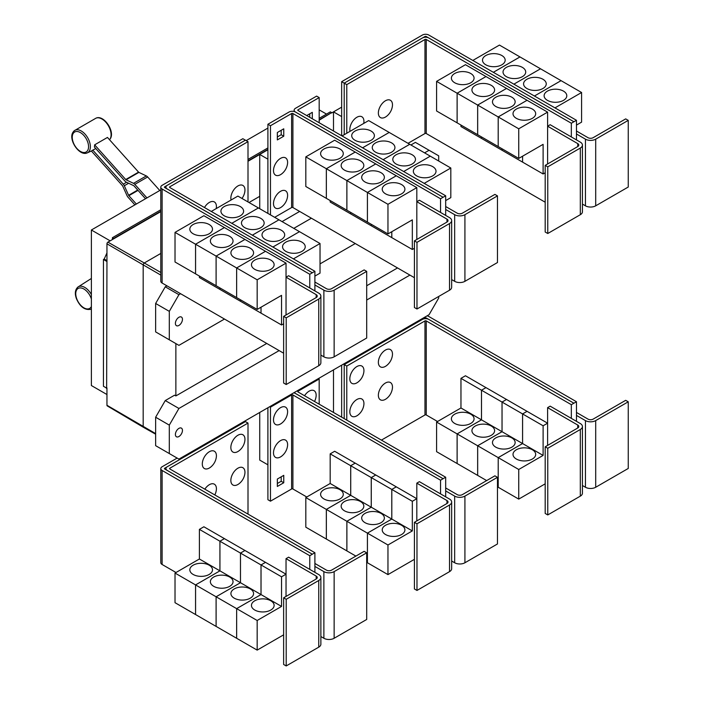<?xml version="1.0" encoding="UTF-8"?>
<svg xmlns="http://www.w3.org/2000/svg" width="701" height="701" viewBox="0 0 701 701"><rect width="100%" height="100%" fill="white"/><g stroke="black" fill="none" stroke-linecap="round" stroke-linejoin="round"><path stroke-width="1.05" d="M159.784 190.497L147.648 176.959A3.628 2.094 -120 0 0 146.343 175.933L138.894 172.385A0.911 0.526 60 0 1 138.561 172.131L107.463 137.431L94.635 144.835L125.733 179.535A0.911 0.526 -120 0 0 126.066 179.789L133.514 183.338A3.628 2.094 60 0 1 134.82 184.363L146.956 197.91M145.51 198.742L134.005 185.905A0.911 0.526 -120 0 0 133.681 185.651L126.233 182.102A3.628 2.094 60 0 1 124.927 181.086L94.39 147.008A13.328 7.693 -120 0 0 94.635 144.835M134.89 204.876L128.046 197.235A3.628 2.094 60 0 1 127.03 195.658L122.736 186.107A0.911 0.526 -120 0 0 122.482 185.712L91.384 151.013A13.328 7.693 -120 0 0 91.577 150.925A13.328 7.693 -120 0 0 92.76 150.102L95.783 148.568M92.76 150.102L123.297 184.17A3.628 2.094 60 0 1 124.314 185.747L128.607 195.299A0.911 0.526 -120 0 0 128.861 195.684L136.344 204.035M314.898 290.915L314.898 284.992L323.88 290.17A7.255 4.188 0 0 0 334.14 290.17L366.693 271.383L364.126 269.903L331.573 288.689A3.628 2.094 180 0 1 326.447 288.689L314.898 282.03M366.693 271.383L366.693 338.04L334.14 356.827A7.255 4.188 0 0 1 323.88 356.827L320.874 355.092M240.285 206.55A11.339 6.546 180 0 1 243.606 211.176A11.339 6.546 180 0 1 236.614 217.222A11.339 6.546 180 0 1 224.25 215.803A11.339 6.546 180 0 1 220.929 211.176A11.339 6.546 180 0 1 227.93 205.13A11.339 6.546 180 0 1 240.285 206.55M314.898 276.106L320.033 273.136L320.033 243.519L237.884 196.087L211.264 211.457M260.833 218.405A11.339 6.546 180 0 1 264.154 223.041A11.339 6.546 180 0 1 257.153 229.087A11.339 6.546 180 0 1 244.798 227.667A11.339 6.546 180 0 1 241.477 223.041A11.339 6.546 180 0 1 248.469 216.986A11.339 6.546 180 0 1 260.833 218.405M281.373 230.27A11.339 6.546 180 0 1 284.694 234.896A11.339 6.546 180 0 1 277.692 240.942A11.339 6.546 180 0 1 265.337 239.523A11.339 6.546 180 0 1 262.016 234.896A11.339 6.546 180 0 1 269.018 228.85A11.339 6.546 180 0 1 281.373 230.27M301.912 242.125A11.339 6.546 180 0 1 305.233 246.752A11.339 6.546 180 0 1 298.232 252.807A11.339 6.546 180 0 1 285.877 251.387A11.339 6.546 180 0 1 282.556 246.752A11.339 6.546 180 0 1 289.557 240.706A11.339 6.546 180 0 1 301.912 242.125M231.058 200.03A9.98 5.757 -60 0 1 230.848 198.173A9.98 5.757 -60 0 1 237.902 185.949A9.98 5.757 -60 0 1 244.956 190.024A9.98 5.757 -60 0 1 244.789 191.89A15.536 15.536 0 0 1 241.985 198.453M204.464 207.531A9.98 5.757 -60 0 1 212.123 201.485A9.98 5.757 -60 0 1 216.416 206.506A9.98 5.757 -60 0 1 216.241 208.372A15.536 15.536 0 0 1 216.206 208.609M547.761 166.847L545.194 165.366L577.747 146.57A3.628 2.094 0 0 0 578.807 145.089A3.628 2.094 0 0 0 577.747 143.609L547.604 126.198L550.162 124.717L580.314 142.128A7.255 4.188 180 0 1 582.435 145.089A7.255 4.188 180 0 1 580.314 148.051L547.761 166.847L547.761 233.503L545.194 232.022L545.194 165.366M582.435 145.089L582.435 211.746A7.255 4.188 180 0 1 580.314 214.708L547.761 233.503M547.604 163.973L547.604 112.134L518.74 128.791L518.74 158.417L543.109 144.345L543.109 173.971L522.587 162.124L522.587 156.2M454.712 82.753A11.339 6.546 180 0 1 451.391 78.126A11.339 6.546 180 0 1 458.384 72.08A11.339 6.546 180 0 1 470.748 73.5A11.339 6.546 180 0 1 474.069 78.126A11.339 6.546 180 0 1 467.068 84.173A11.339 6.546 180 0 1 454.712 82.753M436.592 81.369L465.455 64.702L485.977 76.549L457.113 93.215L436.592 81.369L436.592 110.995L477.67 134.688M457.113 93.215L457.113 122.841M522.569 156.209L522.569 162.115L502.047 150.259L502.047 148.778L502.03 150.251L481.499 138.404L481.499 136.923L481.491 138.395L460.96 126.548L460.96 125.058M475.252 94.617A11.339 6.546 180 0 1 471.931 89.982A11.339 6.546 180 0 1 478.932 83.936A11.339 6.546 180 0 1 491.287 85.356A11.339 6.546 180 0 1 494.608 89.982A11.339 6.546 180 0 1 487.607 96.037A11.339 6.546 180 0 1 475.252 94.617M457.131 122.85L457.131 93.224L477.653 105.071L477.653 134.697M495.791 106.473A11.339 6.546 180 0 1 492.47 101.847A11.339 6.546 180 0 1 499.471 95.8A11.339 6.546 180 0 1 511.826 97.211A11.339 6.546 180 0 1 515.147 101.847A11.339 6.546 180 0 1 508.146 107.893A11.339 6.546 180 0 1 495.791 106.473M457.131 93.224L485.995 76.558L527.056 100.269L498.192 116.936L498.192 146.562L498.209 116.944L477.67 105.08L477.67 134.706L518.74 158.417M516.33 118.329A11.339 6.546 180 0 1 513.009 113.702A11.339 6.546 180 0 1 520.011 107.656A11.339 6.546 180 0 1 532.366 109.076A11.339 6.546 180 0 1 535.687 113.702A11.339 6.546 180 0 1 528.685 119.748A11.339 6.546 180 0 1 516.33 118.329M547.604 112.134L527.056 100.287L498.209 116.944L518.74 128.791M392.481 104.852A9.98 5.757 -60 0 1 392.306 106.718A15.536 15.536 0 0 1 386.952 115.998A9.98 5.757 -60 0 1 378.365 113.001A9.98 5.757 -60 0 1 385.419 100.778A9.98 5.757 -60 0 1 392.481 104.852M350.036 131.332A9.98 5.757 -60 0 1 349.825 129.483A9.98 5.757 -60 0 1 356.879 117.26A9.98 5.757 -60 0 1 363.933 121.334A9.98 5.757 -60 0 1 363.766 123.201A15.536 15.536 0 0 1 363.723 123.437M286.201 317.851L283.633 316.37L316.186 297.583A3.628 2.094 0 0 0 317.246 296.102A3.628 2.094 0 0 0 316.186 294.622L286.034 277.21L288.602 275.73L318.745 293.141A7.255 4.188 180 0 1 320.874 296.102A7.255 4.188 180 0 1 318.745 299.064L286.201 317.851L286.201 384.507L283.633 383.026L283.633 316.37M320.874 296.102L320.874 362.759A7.255 4.188 180 0 1 318.745 365.72L286.201 384.507M286.034 314.986L286.034 263.138L257.171 279.804L257.171 309.43L281.548 295.358L281.548 324.984L261.026 313.137L261.026 307.204M193.143 233.766A11.339 6.546 180 0 1 189.822 229.139A11.339 6.546 180 0 1 196.823 223.093A11.339 6.546 180 0 1 209.178 224.513A11.339 6.546 180 0 1 212.499 229.139A11.339 6.546 180 0 1 205.498 235.185A11.339 6.546 180 0 1 193.143 233.766M175.022 232.381L203.886 215.715L224.416 227.562L195.553 244.228L175.022 232.381L175.022 261.999L195.57 273.846M195.553 244.228L195.553 273.854M240.469 299.783L240.469 301.264L219.939 289.417L219.939 287.936L219.921 289.408L199.399 277.552L199.399 276.071M213.691 245.622A11.339 6.546 180 0 1 210.37 240.995A11.339 6.546 180 0 1 217.363 234.949A11.339 6.546 180 0 1 229.718 236.368A11.339 6.546 180 0 1 233.039 240.995A11.339 6.546 180 0 1 226.046 247.041A11.339 6.546 180 0 1 213.691 245.622M195.57 244.237L224.434 227.571L244.956 239.427L216.092 256.084L195.57 244.237L195.57 273.863L257.171 309.43M216.092 256.084L216.092 285.71M234.23 257.486A11.339 6.546 180 0 1 230.909 252.859A11.339 6.546 180 0 1 237.911 246.805A11.339 6.546 180 0 1 250.266 248.224A11.339 6.546 180 0 1 253.587 252.859A11.339 6.546 180 0 1 246.586 258.906A11.339 6.546 180 0 1 234.23 257.486M216.11 285.719L216.11 256.093L236.631 267.948L236.631 297.575L236.649 267.957L257.171 279.804M261.009 307.222L261.009 313.128L240.478 301.272L240.478 299.791M254.77 269.342A11.339 6.546 180 0 1 251.449 264.715A11.339 6.546 180 0 1 258.45 258.669A11.339 6.546 180 0 1 270.805 260.089A11.339 6.546 180 0 1 274.126 264.715A11.339 6.546 180 0 1 267.125 270.761A11.339 6.546 180 0 1 254.77 269.342M258.406 207.934L231.794 223.304L258.424 207.943M252.351 235.177L278.963 219.807L252.334 235.168M299.493 231.654L272.873 247.024M272.891 247.032L299.502 231.663M320.033 243.519L293.412 258.879M248.005 141.646L169.817 186.781A0.911 0.526 0 0 0 169.817 187.526L314.898 271.287L312.331 272.768L167.25 189.007A4.539 2.62 180 0 1 165.918 187.158A4.539 2.62 180 0 1 167.25 185.301L245.438 140.165L248.005 141.646L248.005 201.932M445.678 215.409L445.678 209.485L454.66 214.672A7.255 4.188 0 0 0 464.921 214.672L497.473 195.877L494.906 194.396L462.362 213.183A3.628 2.094 180 0 1 457.227 213.183L445.678 206.523M497.473 195.877L497.473 262.533L464.921 281.329A7.255 4.188 0 0 1 454.66 281.329L451.654 279.585M371.074 131.043A11.339 6.546 180 0 1 374.395 135.67A11.339 6.546 180 0 1 367.394 141.716A11.339 6.546 180 0 1 355.039 140.296A11.339 6.546 180 0 1 351.718 135.67A11.339 6.546 180 0 1 358.71 129.624A11.339 6.546 180 0 1 371.074 131.043M445.678 200.6L450.813 197.638L450.813 168.012L368.665 120.581L342.044 135.95M391.614 142.899A11.339 6.546 180 0 1 394.935 147.534A11.339 6.546 180 0 1 387.933 153.58A11.339 6.546 180 0 1 375.578 152.161A11.339 6.546 180 0 1 372.257 147.534A11.339 6.546 180 0 1 379.259 141.479A11.339 6.546 180 0 1 391.614 142.899M412.153 154.763A11.339 6.546 180 0 1 415.474 159.39A11.339 6.546 180 0 1 408.473 165.436A11.339 6.546 180 0 1 396.118 164.016A11.339 6.546 180 0 1 392.797 159.39A11.339 6.546 180 0 1 399.798 153.344A11.339 6.546 180 0 1 412.153 154.763M432.692 166.619A11.339 6.546 180 0 1 436.013 171.246A11.339 6.546 180 0 1 429.012 177.3A11.339 6.546 180 0 1 416.657 175.881A11.339 6.546 180 0 1 413.336 171.246A11.339 6.546 180 0 1 420.337 165.199A11.339 6.546 180 0 1 432.692 166.619M416.981 242.344L414.414 240.864L446.966 222.077A3.628 2.094 0 0 0 448.027 220.596A3.628 2.094 0 0 0 446.966 219.115L416.815 201.704L419.382 200.223L449.534 217.634A7.255 4.188 180 0 1 451.654 220.596A7.255 4.188 180 0 1 449.534 223.558L416.981 242.344L416.981 309.01L414.414 307.52L414.414 240.864M451.654 220.596L451.654 287.252A7.255 4.188 180 0 1 449.534 290.214L416.981 309.01M416.815 239.479L416.815 187.631L387.96 204.298L387.96 233.924L412.328 219.851L412.328 249.477L391.806 237.63L391.806 231.707M323.923 158.26A11.339 6.546 180 0 1 320.602 153.633A11.339 6.546 180 0 1 327.604 147.587A11.339 6.546 180 0 1 339.959 149.006A11.339 6.546 180 0 1 343.28 153.633A11.339 6.546 180 0 1 336.287 159.679A11.339 6.546 180 0 1 323.923 158.26M305.811 156.875L334.675 140.209L355.197 152.056L326.333 168.722L305.811 156.875L305.811 186.501L367.429 222.059M326.333 168.722L326.333 198.348M350.702 212.421L350.702 213.901L330.18 202.054L330.18 200.565M344.471 170.124A11.339 6.546 180 0 1 341.15 165.489A11.339 6.546 180 0 1 348.143 159.442A11.339 6.546 180 0 1 360.507 160.862A11.339 6.546 180 0 1 363.828 165.489A11.339 6.546 180 0 1 356.827 171.535A11.339 6.546 180 0 1 344.471 170.124M326.351 198.357L326.351 168.731L346.872 180.578L346.872 210.204M391.789 231.716L391.789 237.621L371.267 225.766L371.267 224.285L371.25 225.757L350.719 213.91L350.719 212.429M365.011 181.98A11.339 6.546 180 0 1 361.69 177.353A11.339 6.546 180 0 1 368.691 171.298A11.339 6.546 180 0 1 381.046 172.718A11.339 6.546 180 0 1 384.367 177.353A11.339 6.546 180 0 1 377.366 183.399A11.339 6.546 180 0 1 365.011 181.98M346.89 210.212L346.89 180.586L367.412 192.442L367.412 222.068L387.96 233.924M385.55 193.835A11.339 6.546 180 0 1 382.229 189.209A11.339 6.546 180 0 1 389.23 183.163A11.339 6.546 180 0 1 401.585 184.582A11.339 6.546 180 0 1 404.906 189.209A11.339 6.546 180 0 1 397.905 195.255A11.339 6.546 180 0 1 385.55 193.835M367.429 222.077L367.429 192.451L387.96 204.298M477.67 105.08L506.534 88.422L477.653 105.071M543.109 173.971L545.194 172.77M573.9 121.755L428.81 37.994A4.539 2.62 0 0 0 422.396 37.994L344.209 83.139L346.776 84.619L424.964 39.475A0.911 0.526 180 0 1 426.243 39.475L571.333 123.236L576.467 120.292L576.467 133.979L585.44 139.166A7.255 4.188 0 0 0 595.701 139.166L628.254 120.37L625.686 118.89L593.142 137.685A3.628 2.094 180 0 1 588.008 137.685L576.467 131.017M628.254 120.37L628.254 187.027L595.701 205.822A7.255 4.188 0 0 1 585.44 205.822L582.435 204.087M501.855 55.537A11.339 6.546 180 0 1 505.176 60.163A11.339 6.546 180 0 1 498.174 66.209A11.339 6.546 180 0 1 485.819 64.799A11.339 6.546 180 0 1 482.498 60.163A11.339 6.546 180 0 1 489.491 54.117A11.339 6.546 180 0 1 501.855 55.537M576.467 125.093L581.593 122.132L581.593 92.506L499.445 45.074L472.816 60.452M522.394 67.392A11.339 6.546 180 0 1 525.715 72.028A11.339 6.546 180 0 1 518.714 78.074A11.339 6.546 180 0 1 506.359 76.654A11.339 6.546 180 0 1 503.038 72.028A11.339 6.546 180 0 1 510.039 65.973A11.339 6.546 180 0 1 522.394 67.392M542.933 79.257A11.339 6.546 180 0 1 546.254 83.883A11.339 6.546 180 0 1 539.253 89.93A11.339 6.546 180 0 1 526.898 88.51A11.339 6.546 180 0 1 523.577 83.883A11.339 6.546 180 0 1 530.578 77.837A11.339 6.546 180 0 1 542.933 79.257M563.473 91.112A11.339 6.546 180 0 1 566.794 95.739A11.339 6.546 180 0 1 559.792 101.794A11.339 6.546 180 0 1 547.437 100.374A11.339 6.546 180 0 1 544.116 95.739A11.339 6.546 180 0 1 551.117 89.693A11.339 6.546 180 0 1 563.473 91.112M408.035 143.311L424.964 133.532A0.911 0.526 180 0 1 426.243 133.532L545.194 202.212M346.776 84.619L346.776 133.216M216.11 256.093L244.973 239.435L265.495 251.282L236.631 267.948L265.513 251.291L286.034 263.138M281.548 324.984L283.633 323.783M314.898 284.992L314.898 271.287M362.583 147.806L389.204 132.436L362.575 147.797M409.735 144.292L383.114 159.662M383.132 159.67L409.743 144.301M403.671 171.526L430.291 156.157L403.653 171.517M450.813 168.012L424.193 183.373M326.351 168.731L355.214 152.064L375.736 163.92L346.872 180.578M375.736 163.92L396.275 175.776L367.412 192.442M346.89 180.586L375.754 163.929M367.429 192.451L396.293 175.785L416.815 187.631M412.328 249.477L414.414 248.277M287.612 162.439A9.98 5.757 -60 0 1 287.436 164.306A15.536 15.536 0 0 1 282.082 173.576A9.98 5.757 -60 0 1 273.495 170.58A9.98 5.757 -60 0 1 280.549 158.365A9.98 5.757 -60 0 1 287.612 162.439M287.612 195.395A9.98 5.757 -60 0 1 287.436 197.261A15.536 15.536 0 0 1 282.082 206.541A9.98 5.757 -60 0 1 273.495 203.544A9.98 5.757 -60 0 1 280.549 191.32A9.98 5.757 -60 0 1 287.612 195.395M306.723 115.551L312.304 112.335L312.304 118.776M309.737 117.295L309.737 113.816M283.756 136.222L277.342 139.92L277.342 132.515L283.756 128.809L283.756 136.222L281.197 134.741L281.197 130.29M277.342 136.958L281.197 134.741M571.333 123.236L571.333 136.94M576.467 133.979L576.467 139.902M519.967 56.921L493.338 72.299M493.355 72.308L519.984 56.939M540.515 68.786L513.877 84.164L540.532 68.794M561.054 80.641L534.416 96.019L561.072 80.65M581.593 92.506L554.964 107.884M576.467 120.292L428.81 35.05A4.539 2.62 0 0 0 422.396 35.05L341.659 81.666L344.209 83.139L344.209 134.697M166.943 185.502L164.682 186.799A0.911 0.526 0 0 0 164.682 187.544L312.331 272.768L309.772 274.266L162.115 189.025A4.539 2.62 180 0 1 160.792 187.176A4.539 2.62 180 0 1 162.115 185.318L242.853 138.71L245.403 140.182M309.772 287.953L309.772 274.266M283.633 353.199L162.115 283.046A4.539 2.62 180 0 1 160.792 281.197L160.792 187.176M440.552 212.447L440.552 198.76L292.904 113.518A0.911 0.526 180 0 0 291.616 113.518L270.463 125.733L267.905 124.252L289.049 112.037A4.539 2.62 0 0 1 295.463 112.037L443.12 197.279L295.463 112.02A4.539 2.62 180 0 1 294.14 110.171A4.539 2.62 180 0 1 295.463 108.313L316.615 96.107L319.183 97.588L298.03 109.794A0.911 0.526 0 0 0 298.03 110.539L445.678 195.781L443.12 197.261M445.678 209.485L445.678 195.781M319.183 122.745L319.183 97.588M274.669 217.328L291.616 207.54A0.911 0.526 180 0 1 292.904 207.54L414.414 277.692M440.552 198.76L443.12 197.279M270.463 125.733L270.463 214.9M267.905 124.252L267.905 213.419M422.738 37.819L424.964 36.531A0.911 0.526 180 0 1 426.243 36.531L428.477 37.819M314.898 572.358L314.898 566.426L323.88 571.613A7.255 4.188 0 0 0 334.14 571.613L366.693 552.817L364.126 551.337L331.573 570.132A3.628 2.094 180 0 1 326.447 570.132L314.898 563.464M366.693 552.817L366.693 619.474L334.14 638.269A7.255 4.188 0 0 1 323.88 638.269L320.874 636.534M244.956 472.281A9.98 5.757 -60 0 1 244.789 474.139A15.536 15.536 0 0 1 239.435 483.418A9.98 5.757 -60 0 1 230.848 480.422A9.98 5.757 -60 0 1 237.902 468.207A9.98 5.757 -60 0 1 244.956 472.281M204.841 489.184A9.98 5.757 -60 0 1 212.35 483.725A9.98 5.757 -60 0 1 216.416 488.755A9.98 5.757 -60 0 1 216.241 490.621A15.536 15.536 0 0 1 214.821 494.95M244.956 439.317A9.98 5.757 -60 0 1 244.789 441.183A15.536 15.536 0 0 1 239.435 450.463A9.98 5.757 -60 0 1 230.848 447.466A9.98 5.757 -60 0 1 237.902 435.251A9.98 5.757 -60 0 1 244.956 439.317M216.416 455.799A9.98 5.757 -60 0 1 216.241 457.665A15.536 15.536 0 0 1 210.887 466.945A9.98 5.757 -60 0 1 202.3 463.948A9.98 5.757 -60 0 1 209.354 451.724A9.98 5.757 -60 0 1 216.416 455.799M547.761 448.281L545.194 446.8L577.747 428.004A3.628 2.094 0 0 0 578.807 426.523A3.628 2.094 0 0 0 577.747 425.043L547.604 407.64L550.162 406.159L580.314 423.562A7.255 4.188 180 0 1 582.435 426.523A7.255 4.188 180 0 1 580.314 429.485L547.761 448.281L547.761 514.937L545.194 513.456L545.194 446.8M582.435 426.523L582.435 493.18A7.255 4.188 180 0 1 580.314 496.142L547.761 514.937M547.604 445.415L547.604 407.64M470.748 414.186A11.339 6.546 180 0 1 474.069 418.812A11.339 6.546 180 0 1 467.068 424.859A11.339 6.546 180 0 1 454.712 423.439A11.339 6.546 180 0 1 451.391 418.812A11.339 6.546 180 0 1 458.384 412.766A11.339 6.546 180 0 1 470.748 414.186M457.113 433.901L436.592 422.055L460.96 407.982L460.96 378.356L481.491 390.212L481.491 419.829L457.113 433.901L457.113 463.527L436.592 451.681L436.592 422.055M481.491 419.829L460.96 407.982M491.287 426.042A11.339 6.546 180 0 1 494.608 430.677A11.339 6.546 180 0 1 487.607 436.723A11.339 6.546 180 0 1 475.252 435.303A11.339 6.546 180 0 1 471.931 430.677A11.339 6.546 180 0 1 478.932 424.622A11.339 6.546 180 0 1 491.287 426.042M477.653 445.766L457.131 433.91L481.499 419.846L481.499 390.22L502.03 402.067L502.03 431.693L477.653 445.766L477.653 475.392L457.131 463.536L457.131 433.91M522.569 443.549L498.192 457.622L477.67 445.775L502.047 431.702L502.047 402.076L522.569 413.923L522.569 443.549L481.499 419.846M511.826 437.906A11.339 6.546 180 0 1 515.147 442.533A11.339 6.546 180 0 1 508.146 448.579A11.339 6.546 180 0 1 495.791 447.159A11.339 6.546 180 0 1 492.47 442.533A11.339 6.546 180 0 1 499.471 436.486A11.339 6.546 180 0 1 511.826 437.906M486.669 480.588L477.67 475.401L477.67 445.775M543.109 455.413L522.587 443.558L522.587 413.932L543.109 425.787L543.109 455.413L518.74 469.486L498.209 457.63L498.192 487.248L497.473 486.836M532.366 449.762A11.339 6.546 180 0 1 535.687 454.388A11.339 6.546 180 0 1 528.685 460.443A11.339 6.546 180 0 1 516.33 459.024A11.339 6.546 180 0 1 513.009 454.388A11.339 6.546 180 0 1 520.011 448.342A11.339 6.546 180 0 1 532.366 449.762M518.74 469.486L518.74 499.103L498.209 487.256L498.209 457.63L522.587 443.558M392.481 387.11A9.98 5.757 -60 0 1 392.306 388.976A15.536 15.536 0 0 1 386.952 398.247A9.98 5.757 -60 0 1 378.365 395.25A9.98 5.757 -60 0 1 385.419 383.035A9.98 5.757 -60 0 1 392.481 387.11M363.933 403.583A9.98 5.757 -60 0 1 363.766 405.45A15.536 15.536 0 0 1 358.413 414.729A9.98 5.757 -60 0 1 349.825 411.732A9.98 5.757 -60 0 1 356.879 399.509A9.98 5.757 -60 0 1 363.933 403.583M392.481 354.145A9.98 5.757 -60 0 1 392.306 356.012A15.536 15.536 0 0 1 386.952 365.291A9.98 5.757 -60 0 1 378.365 362.294A9.98 5.757 -60 0 1 385.419 350.079A9.98 5.757 -60 0 1 392.481 354.145M363.933 370.627A9.98 5.757 -60 0 1 363.766 372.494A15.536 15.536 0 0 1 358.413 381.773A9.98 5.757 -60 0 1 349.825 378.777A9.98 5.757 -60 0 1 356.879 366.553A9.98 5.757 -60 0 1 363.933 370.627M160.792 189.918L91.375 229.998L91.375 385.532L106.955 394.532M246.209 140.603L267.905 128.081M319.183 109.864L326.508 114.097M91.375 229.998L110.162 240.846M112.414 239.549L112.414 237.7L160.792 209.774M248.005 159.416L267.905 147.929M319.183 118.329L330.355 111.871L331.643 112.616L319.183 119.81M112.414 237.7L113.693 238.813L160.792 211.623M267.905 149.409L248.005 160.897M160.792 211.255L113.693 238.445M106.64 388.126L106.955 261.149L106.64 388.126L103.433 386.269L103.433 259.475L104.212 259.028L106.955 252.912M106.955 388.766L106.035 387.776M248.005 161.265L259.738 154.492M319.183 120.178L331.643 112.616M259.738 208.705L259.738 154.457L267.887 159.162L267.887 213.411M259.738 154.457L267.905 149.742M341.659 81.666L341.659 135.731L341.65 116.576L333.501 111.871L341.659 107.157M286.201 599.294L283.633 597.813L316.186 579.017A3.628 2.094 0 0 0 317.246 577.536A3.628 2.094 0 0 0 316.186 576.056L286.034 558.653L288.602 557.172L318.745 574.575A7.255 4.188 180 0 1 320.874 577.536A7.255 4.188 180 0 1 318.745 580.498L286.201 599.294L286.201 665.95L283.633 664.469L283.633 597.813M320.874 577.536L320.874 644.193A7.255 4.188 180 0 1 318.745 647.154L286.201 665.95M286.034 596.42L286.034 558.653M209.178 565.199A11.339 6.546 180 0 1 212.499 569.825A11.339 6.546 180 0 1 205.498 575.871A11.339 6.546 180 0 1 193.143 574.452A11.339 6.546 180 0 1 189.822 569.825A11.339 6.546 180 0 1 196.823 563.779A11.339 6.546 180 0 1 209.178 565.199M195.553 584.914L175.022 573.067L199.399 558.995L199.399 529.369L219.921 541.216L219.921 570.842L195.553 584.914L195.553 614.54L175.022 602.694L175.022 573.067M261.009 594.562L236.631 608.634L216.11 596.788L240.478 582.715L240.478 553.089L261.009 564.936L261.009 594.562L240.478 582.715L216.092 596.779L195.57 584.923L219.939 570.851L219.939 541.233L240.469 553.08L240.469 582.706L199.399 558.995M229.718 577.054A11.339 6.546 180 0 1 233.039 581.69A11.339 6.546 180 0 1 226.046 587.736A11.339 6.546 180 0 1 213.691 586.316A11.339 6.546 180 0 1 210.37 581.69A11.339 6.546 180 0 1 217.363 575.635A11.339 6.546 180 0 1 229.718 577.054M216.092 596.779L216.092 626.405L195.57 614.549L195.57 584.923M250.266 588.919A11.339 6.546 180 0 1 253.587 593.545A11.339 6.546 180 0 1 246.586 599.592A11.339 6.546 180 0 1 234.23 598.172A11.339 6.546 180 0 1 230.909 593.545A11.339 6.546 180 0 1 237.911 587.499A11.339 6.546 180 0 1 250.266 588.919M281.548 606.426L261.026 594.571L261.026 564.945L281.548 576.8L281.548 606.426L257.171 620.49L236.649 608.643L236.631 638.26L216.11 626.414L216.11 596.788M270.805 600.775A11.339 6.546 180 0 1 274.126 605.401A11.339 6.546 180 0 1 267.125 611.456A11.339 6.546 180 0 1 254.77 610.036A11.339 6.546 180 0 1 251.449 605.401A11.339 6.546 180 0 1 258.45 599.355A11.339 6.546 180 0 1 270.805 600.775M257.171 620.49L257.171 650.116L236.649 638.269L236.649 608.643L261.026 594.571M248.005 423.08L169.817 468.224A0.911 0.526 0 0 0 169.817 468.96L314.898 552.73L312.331 554.211L167.25 470.441A4.539 2.62 180 0 1 165.918 468.592A4.539 2.62 180 0 1 167.25 466.743L245.438 421.599L248.005 423.08L248.005 514.105M573.9 403.198L428.81 319.428A4.539 2.62 0 0 0 422.396 319.428L344.209 364.573L346.776 366.053L424.964 320.918A0.911 0.526 180 0 1 426.243 320.918L571.333 404.679L576.467 401.734L576.467 415.413L585.44 420.6A7.255 4.188 0 0 0 595.701 420.6L628.254 401.804L625.686 400.324L593.142 419.119A3.628 2.094 180 0 1 588.008 419.119L576.467 412.451M628.254 401.804L628.254 468.461L595.701 487.256A7.255 4.188 0 0 1 585.44 487.256L582.435 485.521M460.96 378.356L465.455 375.762L485.977 387.635M485.977 387.618L481.491 390.212M481.499 390.22L485.995 387.627L506.516 399.474L502.03 402.067L506.534 399.482L527.056 411.338L522.569 413.923M518.74 499.103L545.194 483.83M522.587 413.932L527.073 411.347L547.604 423.194L543.109 425.787M381.414 440.114L424.964 414.974A0.911 0.526 180 0 1 426.243 414.974L437.547 421.503M346.776 366.053L346.776 420.118M106.64 261.333L103.433 259.475M106.955 260.614L104.212 259.028M333.501 111.906L331.643 112.984M113.693 238.813L107.919 242.143A1.367 0.789 120 0 0 106.955 243.817L106.955 261.149M155.64 434.191L143.565 427.391A1.814 1.051 -60 0 1 143.547 427.382A1.814 1.051 -60 0 1 143.179 426.55L143.179 265.101A1.814 1.051 -60 0 1 144.467 262.875L160.792 253.447M249.013 202.51L259.738 196.324M333.501 131.017L333.501 111.871M282.065 221.595L299.651 211.439M314.898 566.426L314.898 552.73M199.399 529.369L203.886 526.775L224.416 538.631L219.921 541.216L224.434 538.64L244.956 550.487L240.469 553.08L244.973 550.495L265.495 562.342L286.034 574.207L281.548 576.8M265.495 562.342L261.009 564.936M257.171 650.116L283.633 634.843M261.026 564.945L265.513 562.36M571.333 404.679L571.333 418.383M576.467 415.413L576.467 421.345M343.446 364.126L344.209 364.573L344.209 418.637M106.955 387.942L106.955 405.274A1.367 0.789 120 0 0 107.235 405.897L143.547 427.382M182.453 319.323A4.986 2.883 -60 0 1 180.271 324.344A4.986 2.883 -60 0 1 176.433 325.676A4.986 2.883 -60 0 1 175.399 323.389A4.986 2.883 -60 0 1 177.572 318.368A4.986 2.883 -60 0 1 181.419 317.036A4.986 2.883 -60 0 1 182.453 319.323M424.578 152.862L429.073 150.277L438.695 155.824L438.695 161.011M429.073 150.277L415.404 142.382L410.917 144.976M166.943 285.833L165.261 286.805L155.64 303.472L155.64 331.906L169.3 339.801L169.3 311.358L155.64 303.472M169.3 311.358L178.921 294.692L165.261 286.805M178.921 294.692L180.604 293.719M293.798 228.368L311.393 218.213M224.478 319.051L178.921 345.356L169.3 339.801M355.258 243.545L320.033 263.883M166.943 466.936L164.682 468.242A0.911 0.526 0 0 0 164.682 468.978L312.331 554.228L309.772 555.709L162.115 470.467A4.539 2.62 180 0 1 160.792 468.61A4.539 2.62 180 0 1 162.115 466.761L177.143 458.086M309.772 569.387L309.772 555.709M176.004 572.498L162.115 564.489A4.539 2.62 180 0 1 160.792 562.631L160.792 468.61M576.467 401.734L428.81 316.493A4.539 2.62 0 0 0 427.049 315.862M422.738 319.253L424.964 317.974A0.911 0.526 180 0 1 426.243 317.974L428.477 319.253M438.695 296.47L438.695 298.03L429.073 314.696L178.921 459.111L169.3 453.556L169.3 425.121L178.921 408.455L165.261 400.569L174.575 395.189L175.872 395.925L266.748 343.455M366.693 285.754L397.528 267.948M175.872 395.925L175.872 343.586M416.981 523.787L414.414 522.306L446.966 503.511A3.628 2.094 0 0 0 448.027 502.03A3.628 2.094 0 0 0 446.966 500.549L416.815 483.147L419.382 481.666L449.534 499.068A7.255 4.188 180 0 1 451.654 502.03A7.255 4.188 180 0 1 449.534 504.992L416.981 523.787L416.981 590.444L414.414 588.963L414.414 522.306M451.654 502.03L451.654 568.686A7.255 4.188 180 0 1 449.534 571.648L416.981 590.444M416.815 520.922L416.815 483.147M339.959 489.692A11.339 6.546 180 0 1 343.28 494.319A11.339 6.546 180 0 1 336.287 500.365A11.339 6.546 180 0 1 323.923 498.946A11.339 6.546 180 0 1 320.602 494.319A11.339 6.546 180 0 1 327.604 488.273A11.339 6.546 180 0 1 339.959 489.692M326.333 509.408L305.811 497.561L330.18 483.488L330.18 453.862L350.702 465.709L350.702 495.335L326.333 509.408L326.333 539.034L305.811 527.187L305.811 497.561M391.789 519.055L367.412 533.128L346.89 521.281L371.267 507.209L371.267 477.583L391.789 489.429L391.789 519.055L371.267 507.209L346.872 521.272L326.351 509.417L350.719 495.344L350.719 465.727L371.25 477.574L371.25 507.2L330.18 483.488M360.507 501.548A11.339 6.546 180 0 1 363.828 506.183A11.339 6.546 180 0 1 356.827 512.229A11.339 6.546 180 0 1 344.471 510.81A11.339 6.546 180 0 1 341.15 506.183A11.339 6.546 180 0 1 348.143 500.128A11.339 6.546 180 0 1 360.507 501.548M346.872 521.272L346.872 550.898L326.351 539.043L326.351 509.417M381.046 513.412A11.339 6.546 180 0 1 384.367 518.039A11.339 6.546 180 0 1 377.366 524.085A11.339 6.546 180 0 1 365.011 522.666A11.339 6.546 180 0 1 361.69 518.039A11.339 6.546 180 0 1 368.691 511.993A11.339 6.546 180 0 1 381.046 513.412M355.889 556.095L346.89 550.907L346.89 521.281M367.412 533.128L367.412 562.754L366.693 562.333M401.585 525.268A11.339 6.546 180 0 1 404.906 529.895A11.339 6.546 180 0 1 397.905 535.95A11.339 6.546 180 0 1 385.55 534.53A11.339 6.546 180 0 1 382.229 529.895A11.339 6.546 180 0 1 389.23 523.849A11.339 6.546 180 0 1 401.585 525.268M387.96 544.992L367.429 533.137L391.806 519.064L391.806 489.438L412.328 501.294L412.328 530.92L387.96 544.992L387.96 574.61L367.429 562.763L367.429 533.137M412.328 530.92L391.806 519.064M287.612 444.688A9.98 5.757 -60 0 1 287.436 446.555A15.536 15.536 0 0 1 282.082 455.834A9.98 5.757 -60 0 1 273.495 452.837A9.98 5.757 -60 0 1 280.549 440.614A9.98 5.757 -60 0 1 287.612 444.688M287.612 411.732A9.98 5.757 -60 0 1 287.436 413.599A15.536 15.536 0 0 1 282.082 422.878A9.98 5.757 -60 0 1 273.495 419.881A9.98 5.757 -60 0 1 280.549 407.658A9.98 5.757 -60 0 1 287.612 411.732M244.631 421.178L245.403 421.616M341.65 417.156L341.65 365.168L341.659 417.165M333.501 412.451L333.501 369.865M175.399 434.489A4.986 2.883 -60 0 1 177.572 429.468A4.986 2.883 -60 0 1 181.419 428.127A4.986 2.883 -60 0 1 182.453 430.414A4.986 2.883 -60 0 1 180.271 435.435A4.986 2.883 -60 0 1 176.433 436.767A4.986 2.883 -60 0 1 175.399 434.489M165.261 400.569L155.64 417.226L155.64 445.67L169.3 453.556M169.3 425.121L155.64 417.226M178.921 408.455L279.129 350.605M366.693 300.046L409.91 275.099M283.756 482.761L277.342 486.459L277.342 479.055L283.756 475.348L283.756 482.761L281.197 481.28L281.197 476.829M277.342 483.497L281.197 481.28M445.678 496.851L445.678 490.919L454.66 496.106A7.255 4.188 0 0 0 464.921 496.106L497.473 477.311L494.906 475.83L462.362 494.626A3.628 2.094 180 0 1 457.227 494.626L445.678 487.957M497.473 477.311L497.473 543.967L464.921 562.763A7.255 4.188 0 0 1 454.66 562.763L451.654 561.028M330.18 453.862L334.675 451.269L355.197 463.124L350.702 465.709L355.214 463.133L375.736 474.998M371.267 477.583L375.754 474.989L371.25 477.574M375.754 474.989L396.275 486.836L391.789 489.429M387.96 574.61L414.414 559.337M391.806 489.438L396.293 486.853L416.815 498.7L412.328 501.294M269.683 406.711L270.463 407.167L291.616 394.961A0.911 0.526 180 0 1 292.904 394.961L440.552 480.203L440.552 493.881M270.463 407.167L270.463 501.189L291.616 488.983A0.911 0.526 180 0 1 292.904 488.983L306.784 497M267.887 407.754L267.887 464.816L259.738 460.11L259.738 412.451M267.905 407.745L267.905 499.708L270.463 501.189M440.552 480.203L443.12 478.704L295.463 393.454A4.539 2.62 180 0 1 294.385 392.455M293.701 392.849A4.539 2.62 0 0 1 295.463 393.48L443.12 478.722M318.412 378.584L319.183 379.022L298.03 391.237A0.911 0.526 0 0 0 298.03 391.973L445.678 477.223L443.12 478.704M445.678 490.919L445.678 477.223M319.183 404.188L319.183 379.022M304.541 395.732A9.98 5.757 -60 0 1 312.068 390.22A9.98 5.757 -60 0 1 316.151 395.25A9.98 5.757 -60 0 1 315.985 397.116A15.536 15.536 0 0 1 314.53 401.498M91.375 306.503A11.523 6.651 60 0 1 84.216 308.019A11.523 6.651 60 0 1 76.707 298.696A11.523 6.651 60 0 1 80.08 287.909A11.523 6.651 60 0 1 91.095 298.17A11.523 6.651 60 0 1 91.375 298.976M73.018 133.76A11.523 6.651 60 0 1 83.848 135.459A11.523 6.651 60 0 1 87.791 150.242A11.523 6.651 60 0 1 76.961 148.542A11.523 6.651 60 0 1 73.018 133.76M91.375 308.983A12.881 7.439 60 0 1 90.744 309.316C84.751 310.35 79.967 306.775 76.391 298.608C74.604 293.509 75.112 289.662 77.89 287.068A12.881 7.439 60 0 1 91.375 294.499M109.549 139.762A12.881 7.439 -120 0 0 110.241 138.754A12.881 7.439 -120 0 0 107.463 124.314A12.881 7.439 -120 0 0 96.011 118.154C103.73 114.482 114.903 130.991 110.478 138.474L109.566 139.771M73.018 132.296A12.881 7.439 60 0 1 74.394 130.64A12.881 7.439 60 0 1 86.223 135.547A12.881 7.439 60 0 1 89.518 150.715A12.881 7.439 60 0 1 87.239 152.888L91.577 150.925M147.648 176.959L134.82 184.363M146.343 175.933L133.514 183.338M138.894 172.385L126.066 179.789M138.561 172.131L125.733 179.535M123.297 184.17L126.583 182.269M124.314 185.747L128.633 183.25M128.607 195.299L137.711 190.041M128.861 195.684L138.027 190.392M334.14 290.17L334.14 356.827M580.314 214.708L580.314 148.051M577.747 146.57L577.747 143.609M318.745 365.72L318.745 299.064M316.186 297.583L316.186 294.622M323.88 290.17L323.88 356.827M169.817 187.526L169.817 186.781M464.921 214.672L464.921 281.329M449.534 290.214L449.534 223.558M446.966 222.077L446.966 219.115M454.66 214.672L454.66 281.329M595.701 139.166L595.701 205.822M585.44 139.166L585.44 205.822M424.964 39.475L424.964 133.532M426.243 39.475L426.243 133.532M162.115 283.046L162.115 189.025M164.682 187.544L164.682 186.799M298.03 110.539L298.03 109.794M292.904 113.518L292.904 207.54M291.616 113.518L291.616 207.54M426.243 36.531L426.243 37.249M424.964 36.531L424.964 37.249M334.14 571.613L334.14 638.269M580.314 496.142L580.314 429.485M577.747 428.004L577.747 425.043M323.88 571.613L323.88 638.269M318.745 647.154L318.745 580.498M316.186 579.017L316.186 576.056M169.817 468.96L169.817 468.224M595.701 420.6L595.701 487.256M585.44 420.6L585.44 487.256M424.964 320.918L424.964 414.974M426.243 320.918L426.243 414.974M160.792 272.461L107.919 242.143M160.792 275.09L106.955 243.817M162.115 564.489L162.115 470.467M164.682 468.978L164.682 468.242M426.243 317.974L426.243 318.692M424.964 317.974L424.964 318.692M155.64 433.621L106.955 405.274M449.534 571.648L449.534 504.992M446.966 503.511L446.966 500.549M464.921 496.106L464.921 562.763M454.66 496.106L454.66 562.763M291.616 394.961L291.616 488.983M292.904 394.961L292.904 488.983M298.03 391.973L298.03 391.237M87.239 152.888C79.52 156.56 68.347 140.051 72.773 132.568L74.394 130.64L96.011 118.154M91.375 309.045L90.744 309.316M77.89 287.068L91.375 278.472M165.918 188.254L165.918 187.158M294.14 111.503L294.14 110.171M165.918 469.696L165.918 468.592"/></g></svg>
